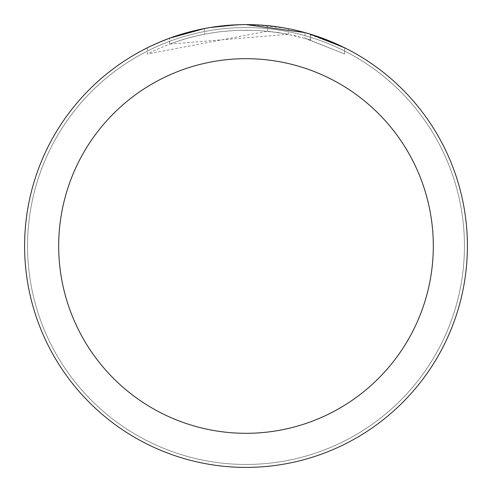 <?xml version="1.0" encoding="UTF-8"?>
<svg xmlns="http://www.w3.org/2000/svg" width="492" height="492" viewBox="0 0 492 492"><rect width="100%" height="100%" fill="white"/><g stroke="black" fill="none" stroke-linecap="round" stroke-linejoin="round"><path stroke-width="0.37" stroke-dasharray="2.46 1.84" d="M246 27.552A218.448 218.448 0 0 1 464.448 246A218.448 218.448 0 0 1 246 464.448A218.448 218.448 0 0 1 27.552 246A218.448 218.448 0 0 1 246 27.552A218.448 218.448 0 0 1 464.448 246A218.448 218.448 0 0 1 246 464.448A218.448 218.448 0 0 1 27.552 246A218.448 218.448 0 0 1 246 27.552A218.448 218.448 0 0 1 464.448 246A218.448 218.448 0 0 1 246 464.448A218.442 218.442 0 0 1 27.558 246A218.442 218.442 0 0 1 246 27.558A218.442 218.442 0 0 1 464.442 246A218.442 218.442 0 0 1 246 464.442A218.448 218.448 0 0 1 27.552 246A218.448 218.448 0 0 1 246 27.552M223.405 25.756L246 24.612L224.118 25.682L202.452 28.923L188.233 32.269L167.397 39.022L147.323 47.804L147.323 54.009C192.101 31.599 239.094 25.037 288.3 34.317L288.3 28.677L267.248 25.621L246 24.6A221.4 221.4 0 0 1 467.4 246A221.4 221.4 0 0 1 246 467.4A221.4 221.4 0 0 1 24.6 246A221.4 221.4 0 0 1 246 24.6L252.47 24.698M257.242 24.883L286.867 28.407M231.326 25.086L246 24.6L270.532 25.965L289.155 28.843L306.559 33.044M344.664 47.81L304.997 32.607L304.997 38.351L344.664 54.015L344.689 47.81L344.689 54.015L307.463 39.071L286.08 33.886L267.408 31.199L147.348 54.009M288.294 34.323L169.611 44.102A215.865 215.865 0 0 1 204.5 34.163L220.078 31.697L237.261 30.313L257.55 30.442L277.949 32.515L295.126 35.799L310.606 40.03L304.997 38.351M221.628 25.947L204.5 28.53L204.5 34.163L204.5 28.524A221.4 221.4 0 0 0 169.611 38.198L176.45 35.805M210.109 27.527L208.553 27.792M169.611 44.102L169.611 38.198L169.611 44.102M310.47 39.987L310.47 34.194L310.47 39.987M267.408 31.199L267.408 25.639M147.348 47.81L158.867 42.466M193.387 30.941L195.871 30.35M204.5 28.524L212.913 27.091M219.346 26.211L220.361 26.088M222.206 25.885L225.416 25.559M246 24.606L237.261 24.772M310.606 34.237L310.606 40.03"/><path stroke-width="0.74" d="M252.47 24.698L257.242 24.883M286.867 28.407L288.294 28.677M246 24.6A221.4 221.4 0 0 1 467.4 246A221.4 221.4 0 0 1 246 467.4A221.4 221.4 0 0 1 24.6 246A221.4 221.4 0 0 1 246 24.6L304.997 32.607M306.559 33.044L310.606 34.237L344.664 47.81M246 58.689A187.311 187.311 0 0 1 433.311 246A187.311 187.311 0 0 1 246 433.311A187.311 187.311 0 0 1 58.689 246A187.311 187.311 0 0 1 246 58.689M208.553 27.792L204.5 28.524L169.611 38.198L158.867 42.466M221.628 25.947L223.405 25.756M176.45 35.805L193.387 30.941M195.871 30.35L204.5 28.524M212.913 27.091L219.346 26.211M220.361 26.088L222.206 25.885M225.416 25.559L231.326 25.086M237.261 24.772L210.109 27.527"/></g></svg>
